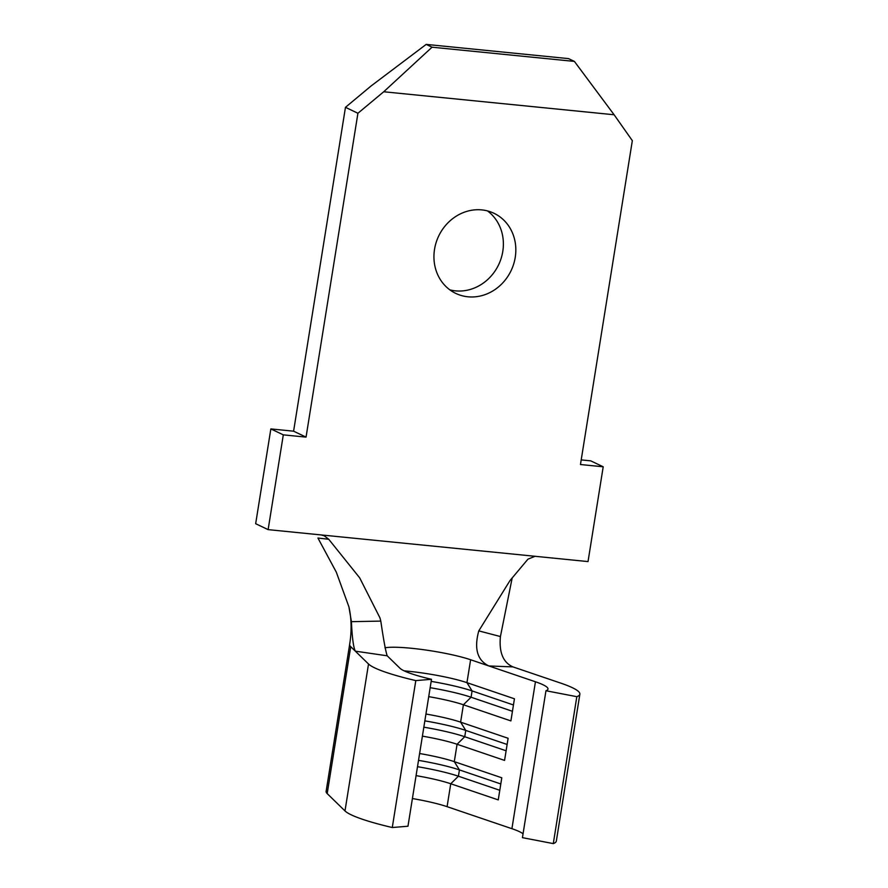 <?xml version="1.0" encoding="UTF-8"?>
<svg xmlns="http://www.w3.org/2000/svg" width="888" height="888" viewBox="0 0 888 888"><rect width="100%" height="100%" fill="white"/><g stroke="black" fill="none" stroke-linecap="round" stroke-linejoin="round"><path stroke-width="1.33" d="M572.283 687.656A96.848 12.787 9.1 0 0 561.05 683.227L512.975 666.899C503.13 662.537 498.945 652.425 500.421 636.552L478.787 630.88C473.948 648.662 477.3 660.35 488.866 665.956L535.442 681.773A64.558 8.525 -170.9 0 1 542.934 684.726A64.558 8.525 -170.9 0 1 547.985 689.077A64.558 8.525 -170.9 0 1 545.965 690.742L522.433 837.662L553.291 843.6A96.848 12.787 9.1 0 0 556.332 841.103L579.864 694.183A96.848 12.787 9.1 0 0 572.283 687.656M412.398 798.545A50.039 6.605 -170.9 0 1 447.086 806.67L511.91 828.693A64.558 8.525 -170.9 0 1 519.402 831.645A64.558 8.525 -170.9 0 1 523.054 833.788M449.85 289.854A44.389 40.127 115.5 0 0 455.466 290.853A44.389 40.127 115.5 0 0 499.922 261.793A44.389 40.127 115.5 0 0 487.457 210.9M481.84 209.901A44.389 40.127 115.5 0 0 436.119 242.568A44.389 40.127 115.5 0 0 455.799 293.417A44.389 40.127 115.5 0 0 467.932 296.792A44.389 40.127 115.5 0 0 513.653 264.125A44.389 40.127 115.5 0 0 493.972 213.275A44.389 40.127 115.5 0 0 481.84 209.901M512.975 666.899L488.866 665.956L470.618 659.751L466.944 682.661A50.039 6.605 9.1 0 0 404.14 670.851M351.415 621.678C352.159 637.762 353.468 647.585 355.322 651.159L368.52 664.002A96.848 12.787 9.1 0 0 415.806 680.596L431.501 679.309A64.558 8.525 -170.9 0 1 399.977 668.253L387.19 655.799C385.636 651.193 383.516 639.638 380.808 621.101L379.953 617.87L359.673 577.833L328.738 539.271L317.937 538.039L336.286 572.116L348.917 606.859L351.415 621.678L380.808 621.101M387.19 655.799L355.322 651.159L350.727 646.675L327.195 793.595L344.988 810.933A96.848 12.787 9.1 0 0 392.274 827.527L407.969 826.229L431.501 679.309M478.787 630.88L509.967 580.597L527.949 559.163L535.053 556.288L588.023 561.582L603.207 466.788L580.463 464.524L632.334 140.659L614.119 114.763L383.727 91.764L357.92 113.264L306.049 437.118L283.305 434.854L268.121 529.637L321.09 534.931L324.253 535.808L328.738 539.271M535.053 556.288L321.09 534.931M603.207 466.788L590.753 460.861L581.196 459.906M383.727 91.764L432.045 47.197L426.185 44.4L371.273 85.825L345.465 107.326L293.595 431.191L270.851 428.915L255.666 523.709L268.121 529.637M432.045 47.197L574.392 61.405L568.531 58.619L426.185 44.4M574.392 61.405L614.119 114.763M357.92 113.264L345.465 107.326M306.049 437.118L293.595 431.191M283.305 434.854L270.851 428.915M512.21 577.811L500.421 636.552M428.726 696.647A50.039 6.605 9.1 0 1 463.403 704.772L460.617 722.155L508.114 738.283L504.573 760.405L457.076 744.266A50.039 6.605 9.1 0 0 422.399 736.141M423.831 727.183A58.109 7.67 9.1 0 1 464.746 736.729L457.076 744.266L454.29 761.649A50.039 6.605 9.1 0 0 419.613 753.524M447.086 806.67L450.749 783.76L458.419 776.223L459.429 769.907L454.29 761.649L501.787 777.788L498.246 799.899L450.749 783.76A50.039 6.605 9.1 0 0 416.072 775.635M506.116 750.793L464.746 736.729L465.756 730.413L460.617 722.155A50.039 6.605 9.1 0 0 425.94 714.03M512.443 711.299L471.073 697.235L472.083 690.92L466.944 682.661L514.441 698.789L510.9 720.912L463.403 704.772L471.073 697.235A58.109 7.67 9.1 0 0 430.158 687.689M545.965 690.742L576.823 696.68L553.291 843.6M576.823 696.68A96.848 12.787 9.1 0 0 579.864 694.183M350.727 646.675A82.318 10.867 9.1 0 1 349.65 644.477L326.118 791.397A82.318 10.867 9.1 0 0 327.195 793.595M415.806 680.596L392.274 827.527M513.453 704.972L472.083 690.92A58.109 7.67 9.1 0 0 431.168 681.374M507.126 744.466L465.756 730.413A58.109 7.67 9.1 0 0 424.841 720.867M500.799 783.96L459.429 769.907A58.109 7.67 9.1 0 0 418.514 760.361M499.789 790.287L458.419 776.223A58.109 7.67 9.1 0 0 417.504 766.688M384.948 647.807A50.039 6.605 -170.9 0 1 424.442 649.838A50.039 6.605 -170.9 0 1 470.618 659.751M535.442 681.773L511.91 828.693M368.52 664.002L344.988 810.933M349.639 644.466C351.792 631.213 351.559 618.67 348.917 606.859"/></g></svg>
